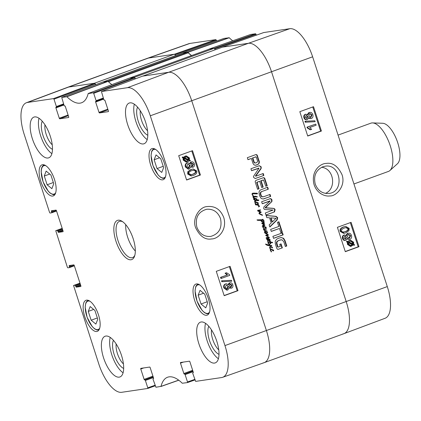 <?xml version="1.0" encoding="UTF-8"?>
<svg xmlns="http://www.w3.org/2000/svg" width="421" height="421" viewBox="0 0 421 421"><rect width="100%" height="100%" fill="white"/><g stroke="black" fill="none" stroke-linecap="round" stroke-linejoin="round"><path stroke-width="0.63" d="M220.504 218.546C222.367 227.966 219.083 233.934 210.658 236.439C204.085 236.876 199.48 233.771 196.844 227.119C194.96 217.683 198.233 211.731 206.669 209.263C213.226 208.795 217.836 211.889 220.504 218.546M68.66 117.475L68.618 117.491A0.642 0.263 -110 0 0 68.639 117.485A0.642 0.263 -110 0 0 68.686 116.843L65.323 106.492A0.642 0.263 -110 0 0 64.86 105.924L64.529 105.971A0.642 0.263 70 0 1 64.066 105.403L61.719 97.398L66.913 96.751A43.747 17.935 -110 0 0 81.642 102.74A43.747 17.935 -110 0 0 88.157 93.62L93.251 92.741L93.709 93.315L134.852 77.917L134.388 77.348L129.336 78.096L88.252 93.483M68.618 117.491L59.745 118.801L68.307 115.686M68.097 115.028L59.282 118.227A0.642 0.263 -110 0 0 59.745 118.801M59.282 118.227L55.919 107.881L63.924 104.971M63.582 103.924L56.388 106.539A0.642 0.263 70 0 1 56.34 107.181A0.642 0.263 70 0 1 56.319 107.187L55.988 107.234A0.642 0.263 -110 0 0 55.967 107.239A0.642 0.263 -110 0 0 55.919 107.881M56.388 106.539L53.993 99.172L95.135 83.779L94.672 83.211L68.66 87.047A32.096 13.156 -110 0 0 67.539 87.336L26.412 102.729A31.675 12.983 70 0 1 27.518 102.445L53.53 98.603L53.993 99.172M56.356 210.458L51.651 212.168A0.642 0.263 70 0 1 51.609 212.81L50.041 213.042L49.578 212.473L24.213 134.41A31.675 12.983 70 0 1 26.412 102.729M51.609 212.81A0.642 0.263 70 0 1 51.588 212.815L56.551 211.01L51.625 212.8M51.651 212.168L51.404 211.405L54.362 210.332M63.034 231.687L62.997 231.703A0.642 0.263 -110 0 0 63.018 231.697A0.642 0.263 -110 0 0 63.061 231.055L56.435 210.663A0.642 0.263 -110 0 0 55.972 210.095L51.473 210.758A0.642 0.263 -110 0 0 51.451 210.763A0.642 0.263 -110 0 0 51.404 211.405M62.997 231.703L58.493 232.366L62.961 230.745M62.745 230.082L58.03 231.797A0.642 0.263 -110 0 0 58.493 232.366M58.03 231.797L57.782 231.034L62.497 229.324M62.287 228.661L57.324 230.466A0.642 0.263 70 0 1 57.782 231.034M57.324 230.466L55.772 230.697L62.187 228.361L55.772 230.697M74.154 265.241L69.454 266.951A0.642 0.263 70 0 1 69.407 267.593A0.642 0.263 70 0 1 69.386 267.598L67.839 267.824L67.376 267.256L55.751 230.703M69.454 266.951L69.207 266.188L72.159 265.114M80.837 286.469L80.795 286.485A0.642 0.263 -110 0 0 80.816 286.48A0.642 0.263 -110 0 0 80.864 285.838L74.238 265.446A0.642 0.263 -110 0 0 73.775 264.877L69.276 265.54A0.642 0.263 -110 0 0 69.249 265.546A0.642 0.263 -110 0 0 69.207 266.188M80.795 286.485L76.296 287.148L80.764 285.527M80.548 284.864L75.833 286.58A0.642 0.263 -110 0 0 76.296 287.148M75.833 286.58L75.585 285.817L80.3 284.107M80.085 283.444L75.122 285.249A0.642 0.263 70 0 1 75.585 285.817M75.122 285.249L73.575 285.48L79.985 283.144L73.575 285.48M154.996 385.268L147.776 387.809L147.713 388.462L121.695 392.298A31.675 12.983 70 0 1 98.872 364.191L73.554 285.485M147.776 387.809L145.387 380.447L153.391 377.542M153.176 376.879L144.924 379.879A0.642 0.263 70 0 1 145.387 380.447M144.924 379.879L153.155 376.816M152.939 376.158L144.129 379.358A0.642 0.263 -110 0 0 144.592 379.926M144.129 379.358L140.767 369.012L143.724 367.938M153.507 378.605L153.465 378.621A0.642 0.263 -110 0 0 153.486 378.616A0.642 0.263 -110 0 0 153.528 377.974L150.165 367.622A0.642 0.263 -110 0 0 149.708 367.054L140.835 368.364A0.642 0.263 -110 0 0 140.814 368.37A0.642 0.263 -110 0 0 140.767 369.012M194.718 379.405L187.498 381.952L187.45 382.594L182.261 383.242A43.747 17.935 -110 0 0 167.658 377.205A43.747 17.935 -110 0 0 161.011 386.373L155.923 387.246L153.065 379.316A0.642 0.263 70 0 1 153.112 378.674A0.642 0.263 70 0 1 153.133 378.668M187.498 381.952L185.103 374.59L193.107 371.68M192.892 371.022L184.64 374.016A0.642 0.263 70 0 1 185.103 374.59M184.64 374.016L192.871 370.954M192.66 370.296L183.845 373.501A0.642 0.263 -110 0 0 184.309 374.069M183.845 373.501L180.488 363.149L183.44 362.076M193.223 372.743L193.181 372.759A0.642 0.263 -110 0 0 193.202 372.753A0.642 0.263 -110 0 0 193.25 372.111L189.887 361.765A0.642 0.263 -110 0 0 189.424 361.192L180.551 362.502A0.642 0.263 -110 0 0 180.53 362.507A0.642 0.263 -110 0 0 180.488 363.149M193.181 372.759L192.829 372.811A0.642 0.263 70 0 1 192.85 372.806M108.376 111.612L108.334 111.628A0.642 0.263 -110 0 0 108.355 111.623A0.642 0.263 -110 0 0 108.402 110.981L105.039 100.635A0.642 0.263 -110 0 0 104.576 100.061L104.245 100.114A0.642 0.263 70 0 1 103.782 99.54L101.435 91.536L127.474 87.694A31.675 12.983 70 0 1 150.297 115.801L224.956 345.583A31.675 12.983 70 0 1 222.662 377.3A31.675 12.983 70 0 1 221.651 377.548L195.639 381.389L192.781 373.453A0.642 0.263 70 0 1 192.829 372.811M108.334 111.628L99.461 112.939L108.023 109.828M107.813 109.165L99.003 112.37A0.642 0.263 -110 0 0 99.461 112.939M99.003 112.37L95.641 102.019L103.645 99.114M103.303 98.061L96.104 100.677A0.642 0.263 70 0 1 96.056 101.319A0.642 0.263 70 0 1 96.035 101.324L95.704 101.372A0.642 0.263 -110 0 0 95.683 101.377A0.642 0.263 -110 0 0 95.641 102.019M96.104 100.677L93.709 93.315M194.713 300.61A16.53 6.778 70 0 1 195.886 284.07A16.53 6.778 70 0 1 207.895 297.289A16.53 6.778 70 0 1 207.174 315.14A16.53 6.778 70 0 1 194.713 300.61M84.826 316.829A16.53 6.778 70 0 1 86 300.289A16.53 6.778 70 0 1 98.014 313.508A16.53 6.778 70 0 1 97.293 331.359A16.53 6.778 70 0 1 84.826 316.829M40.821 181.393A16.53 6.778 70 0 1 41.995 164.853A16.53 6.778 70 0 1 54.009 178.072A16.53 6.778 70 0 1 53.283 195.923A16.53 6.778 70 0 1 40.821 181.393M150.707 165.179A16.53 6.778 70 0 1 151.881 148.634A16.53 6.778 70 0 1 163.89 161.859A16.53 6.778 70 0 1 163.169 179.704A16.53 6.778 70 0 1 150.707 165.179M198.907 343.846A21.666 8.883 70 0 1 200.443 322.165A21.666 8.883 70 0 1 216.194 339.494A21.666 8.883 70 0 1 215.247 362.891A21.666 8.883 70 0 1 198.907 343.846M103.587 357.913A21.666 8.883 70 0 1 105.124 336.232A21.666 8.883 70 0 1 120.869 353.561A21.666 8.883 70 0 1 119.922 376.958A21.666 8.883 70 0 1 103.587 357.913M32.385 138.783A21.666 8.883 70 0 1 33.927 117.101A21.666 8.883 70 0 1 49.673 134.431A21.666 8.883 70 0 1 48.725 157.828A21.666 8.883 70 0 1 32.385 138.783M127.71 124.716A21.666 8.883 70 0 1 129.247 103.034A21.666 8.883 70 0 1 144.992 120.364A21.666 8.883 70 0 1 144.045 143.761A21.666 8.883 70 0 1 127.71 124.716M133.189 238.728A20.861 8.552 -110 0 0 121.832 221.167A20.861 8.552 -110 0 0 116.549 242.917A20.861 8.552 -110 0 0 134.562 256.2A20.861 8.552 -110 0 0 133.189 238.728M154.154 159.748L156.049 154.902L160.775 158.77L163.643 167.595L161.748 172.442L157.022 168.568L154.154 159.748L159.57 157.78M50.894 174.989L53.741 183.756L51.894 188.676L47.136 184.787L44.289 176.015L46.136 171.094L50.894 174.989M88.278 311.398L90.173 306.551L94.899 310.424L97.761 319.244L95.872 324.091L91.146 320.218L88.278 311.398L93.688 309.435M198.165 295.184L200.054 290.337L204.78 294.205L207.648 303.025L205.753 307.872L201.028 304.004L198.165 295.184L203.575 293.216M134.852 77.917L135.178 78.911M222.662 377.3L264.078 362.697A32.096 13.156 -110 0 0 266.404 330.559L191.739 100.777A32.096 13.156 -110 0 0 168.616 72.296L142.556 76.154M95.135 83.779L95.456 84.774M111.912 84.621A43.326 17.761 70 0 1 108.108 81.348L102.84 82.011M201.028 304.004L207.232 301.752M91.146 320.218L97.351 317.966M157.022 168.568L163.227 166.316M44.289 176.015L49.736 174.041M47.136 184.787L53.341 182.53M221.067 277.26L227.55 274.913L225.598 273.113L226.582 272.755L229.519 274.639L229.75 275.366L221.43 278.381L221.067 277.26L220.546 277.334L227.55 274.913M227.03 274.987L225.077 273.187L225.598 273.113M225.077 273.187L226.582 272.755M220.546 277.334L220.914 278.455L221.43 278.381M231.482 280.318L231.776 281.223L222.351 281.681L222.056 280.775L231.482 280.318M222.351 281.681L231.776 281.223M221.83 281.754L221.535 280.849L222.056 280.775M230.866 287.096L229.382 286.022L230.229 284.054L231.976 285.075L231.134 287.027L230.613 287.106L231.455 285.149L229.708 284.128M226.814 288.901L228.014 286.364L226.393 285.033M226.282 285.07L228.535 286.291L227.445 288.785L225.188 287.543L226.282 285.07M231.503 288.185L229.403 287.438L227.835 289.937L227.314 290.069L224.351 287.838C223.856 285.896 224.377 284.585 225.914 283.912L226.44 283.78L228.577 284.901L229.819 282.912L230.255 282.801L229.298 282.986L229.819 282.912C231.155 282.517 232.155 283.133 232.802 284.754C233.229 286.475 232.797 287.622 231.503 288.185L229.377 288.022M227.314 290.069L226.793 290.143L223.83 287.917C223.335 285.97 223.856 284.659 225.393 283.986L226.44 283.78M228.124 284.328L229.298 282.986M186.324 161.259L188.492 160.217L186.582 161.238L184.34 159.791L184.351 158.27L188.492 160.217M187.971 160.29L184.272 158.554M188.771 159.733L184.619 157.78L186.582 156.723L188.803 158.191L188.771 159.733M188.25 159.806L188.287 158.264L186.314 156.775M190.376 160.49L190.192 161.017L189.208 160.554L188.519 161.343L186.798 162.08L183.719 160.038L183.693 157.959L182.751 157.517L182.935 156.991L183.919 157.454L186.335 155.891L189.429 157.959L189.439 160.048L190.376 160.49M189.034 160.796L190.192 161.017M186.798 162.08L186.282 162.153L183.198 160.117L183.172 158.033L183.693 157.959M183.172 158.033L182.235 157.591L182.751 157.517M182.235 157.591L182.414 157.065L182.935 156.991M183.398 157.528L185.093 156.149L186.335 155.891M192.144 166.137L192.992 164.185L191.245 163.159M191.765 163.085L193.513 164.106L192.671 166.063L190.918 165.058L192.018 163.022M188.35 167.932L189.55 165.4L187.929 164.069M187.819 164.101L190.071 165.321L188.982 167.821L186.724 166.579L187.819 164.101M193.039 167.221L190.939 166.474L189.371 168.968L188.85 169.1L185.887 166.874C185.393 164.927 185.914 163.616 187.45 162.943L187.976 162.811L190.113 163.932L191.355 161.943L191.792 161.832L190.834 162.017L191.355 161.943C192.697 161.548 193.692 162.164 194.339 163.785C194.765 165.511 194.334 166.653 193.039 167.221L190.913 167.053M188.85 169.1L188.329 169.179L185.366 166.948C184.872 165 185.393 163.69 186.929 163.022L187.976 162.811M189.66 163.359L190.834 162.017M190.934 174.757L192.481 174.31C194.949 173.315 195.881 172.294 195.281 171.247L194.286 170.231L193.334 170.158M191.818 170.594L194.807 170.158L195.802 171.173C196.402 172.221 195.47 173.242 193.002 174.236L191.187 174.731L189.018 173.647C188.424 172.61 189.355 171.594 191.818 170.594M196.644 170.884C197.338 172.81 196.249 174.315 193.376 175.389L191.602 175.862L188.187 173.952L188.366 171.568L191.444 169.437L193.223 168.963L196.644 170.884M191.602 175.862L191.081 175.936L187.666 174.026L187.845 171.642L190.924 169.516L193.223 168.963M224.14 295.531L237.223 290.79L229.361 266.593M186.561 179.878L199.643 175.136L191.781 150.939M216.278 271.334L230.092 266.33L238.002 290.674L224.188 295.684L216.278 271.334M238.002 290.674L237.223 290.79M178.699 155.686L192.513 150.676L200.422 175.025L186.608 180.03L178.699 155.686M200.422 175.025L199.643 175.136M195.665 227.787C199.88 236.323 205.159 240.044 211.495 238.944C218.452 239.06 227.324 229.561 223.783 217.583C220.483 209.342 214.857 205.68 206.9 206.6C199.696 206.879 191.834 218.388 195.665 227.787M208.784 326.286A16.009 6.562 -110 0 0 209.932 341.768A16.009 6.562 -110 0 0 218.994 354.377M218.746 349.856A13.44 5.51 70 0 1 211.5 329.911M205.543 323.328A21.666 8.883 -110 0 0 207.164 340.847A21.666 8.883 -110 0 0 218.404 358.724M137.583 107.155A16.009 6.562 -110 0 0 138.73 122.637A16.009 6.562 -110 0 0 147.792 135.246M147.545 130.726A13.44 5.51 70 0 1 140.298 110.781M134.341 104.198A21.666 8.883 -110 0 0 135.962 121.716A21.666 8.883 -110 0 0 147.203 139.593M42.263 121.222A16.009 6.562 -110 0 0 43.41 136.704A16.009 6.562 -110 0 0 52.472 149.313M52.225 144.792A13.44 5.51 70 0 1 44.979 124.848M39.021 118.264A21.666 8.883 -110 0 0 40.642 135.783A21.666 8.883 -110 0 0 51.883 153.66M113.465 340.352A16.009 6.562 -110 0 0 114.612 355.834A16.009 6.562 -110 0 0 123.669 368.443M123.427 363.923A13.44 5.51 70 0 1 116.175 343.978M110.218 337.395A21.666 8.883 -110 0 0 111.844 354.914A21.666 8.883 -110 0 0 123.085 372.79M134.841 255.258A19.255 7.894 70 0 1 132.536 257.594A19.255 7.894 70 0 1 118.543 242.191A19.255 7.894 70 0 1 119.385 221.399A19.255 7.894 70 0 1 122.648 221.709M125.721 224.625A19.255 7.894 -110 0 0 135.325 251.053M321.639 167.3C333.985 168.474 336.842 188.634 325.433 193.397M174.983 54.762L216.326 40.184L215.862 39.611L189.85 43.452A31.675 12.983 -110 0 0 188.84 43.7L147.424 58.303A32.096 13.156 70 0 1 148.45 58.051L174.462 54.214L174.841 54.577M216.326 40.184L216.605 41.032M232.724 40.784A43.747 17.935 70 0 1 229.24 37.758L224.03 38.416M214.699 48.899L256.042 34.322L255.579 33.754L250.584 34.49L209.126 49.099L214.178 48.352L214.557 48.715M256.042 34.322L256.321 35.175M343.962 333.664L385.089 318.271A31.675 12.983 -110 0 0 387.288 286.59L312.629 56.809A31.675 12.983 -110 0 0 289.801 28.702L263.767 32.543L222.367 47.147L248.401 43.3A32.096 13.156 70 0 1 271.529 71.781L346.194 301.562A32.096 13.156 70 0 1 343.962 333.664A32.096 13.156 70 0 1 342.841 333.953M182.577 53.072L187.898 52.351A43.326 17.761 -110 0 0 191.602 55.551M224.051 38.406L182.651 53.004L224.072 38.4M316.129 125.2L309.703 127.542L311.645 129.336L310.672 129.694L307.751 127.81L307.514 127.084L315.766 124.079L316.129 125.2M307.751 127.81L307.214 127.889L310.13 129.779L310.672 129.694M307.214 127.889L306.977 127.168L307.514 127.084M306.977 127.168L315.766 124.079M305.788 122.132L305.493 121.227L314.85 120.78L315.145 121.685L305.251 122.216L304.957 121.311L305.493 121.227M305.251 122.216L315.145 121.685M306.541 118.475L307.02 118.401L305.288 117.375L306.114 115.422L307.856 116.428L306.783 118.464M306.483 118.48L307.319 116.512L306.104 115.428M310.314 117.496L311.477 114.996L309.856 113.638M310.935 117.385L308.698 116.164L309.772 113.67L310.13 113.575L312.019 114.912L310.935 117.385L310.398 117.47M307.435 119.543C306.104 119.932 305.114 119.317 304.467 117.696C304.036 115.975 304.462 114.828 305.746 114.265L307.835 115.017L309.382 112.518C310.945 112.065 312.103 112.765 312.845 114.623C313.345 116.564 312.829 117.875 311.308 118.543L310.803 118.675L308.656 117.554L307.435 119.543L306.477 119.732M306.893 119.622C305.562 120.017 304.578 119.401 303.925 117.78C303.499 116.054 303.925 114.912 305.209 114.349L306.104 114.17L305.209 114.349M307.325 114.491L308.846 112.602L309.882 112.391L308.846 112.602M310.803 118.675L308.588 118.227M348.883 242.033L350.756 241.023L353.008 242.47L352.998 243.985L348.883 242.033M352.456 244.069L352.466 242.549L350.483 241.075M352.593 243.359L353.13 243.28M348.609 242.517L352.735 244.475L350.809 245.527L348.577 244.059L348.609 242.517M350.546 245.554L352.198 244.559L348.53 242.817M352.198 244.559L352.735 244.475M351.672 245.059L352.214 244.98M347.015 241.759L347.199 241.233L348.172 241.696L348.851 240.912L350.535 240.18L353.624 242.217L353.656 244.296L354.587 244.743L354.408 245.269L353.43 244.806L351.061 246.359L347.957 244.291L347.941 242.201L346.472 241.843L346.657 241.312L347.199 241.233M347.63 241.78L349.314 240.438L350.535 240.18M353.251 245.054L354.408 245.269M351.061 246.359L350.519 246.438L347.42 244.375L347.404 242.285L347.941 242.201M347.404 242.285L346.472 241.843M345.152 239.239L345.625 239.165L343.894 238.139L344.72 236.186L346.467 237.197L345.388 239.228M345.088 239.249L345.925 237.276L344.978 236.123M348.92 238.265L350.088 235.76L348.462 234.408M349.541 238.154L347.304 236.928L348.377 234.434L348.735 234.344L350.625 235.681L349.541 238.154L349.004 238.233M346.041 240.307C344.71 240.701 343.72 240.086 343.073 238.465C342.641 236.739 343.068 235.597 344.352 235.029L346.441 235.781L347.988 233.287C349.556 232.829 350.709 233.529 351.456 235.386C351.951 237.333 351.435 238.639 349.914 239.312L349.409 239.444L347.267 238.323L346.041 240.307L345.083 240.496M345.499 240.391C344.173 240.78 343.183 240.165 342.531 238.544C342.105 236.818 342.531 235.676 343.815 235.113L344.71 234.939L343.815 235.113M345.93 235.26L347.451 233.366L348.488 233.155L347.451 233.366M349.409 239.444L347.193 238.991M343.568 232.166L345.015 231.739C347.462 230.745 348.383 229.729 347.788 228.692L345.857 227.582M345.557 231.661L342.594 232.092L341.605 231.076C341.005 230.029 341.926 229.013 344.373 228.019L346.141 227.529L348.325 228.608C348.925 229.65 347.999 230.666 345.557 231.661L345.015 231.739M340.768 231.366C340.073 229.434 341.152 227.935 343.999 226.866L345.715 226.398L349.156 228.308L348.983 230.692L345.93 232.813L344.21 233.281L340.768 231.366L340.226 231.445C339.537 229.519 340.61 228.019 343.457 226.945L345.715 226.398M344.21 233.281L343.668 233.36L340.226 231.445M307.677 135.878L320.618 131.163L312.756 106.971M345.257 251.526L358.192 246.817L350.335 222.62M321.423 131.042L307.725 136.03L299.815 111.681L313.513 106.692L321.423 131.042L320.618 131.163M359.002 246.69L345.304 251.684L337.395 227.335L351.093 222.346L359.002 246.69L358.192 246.817M315.25 184.119C313.387 175.946 315.882 170.184 322.739 166.821L324.954 166.248C340.689 163.069 344.957 191.929 328.99 193.439C322.497 193.881 317.918 190.771 315.25 184.119M341.984 174.61C337.937 166.142 332.695 162.411 326.254 163.422C320.007 163.406 310.593 171.547 314.108 184.772C317.323 194.192 325.901 196.696 329.864 195.923C335.905 196.575 346.167 186.119 341.984 174.61M353.945 183.966L388.415 171.436A25.676 10.525 -110 0 0 389.914 170.526L397.445 163.743A21.824 8.946 -110 0 0 397.124 140.951A21.824 8.946 -110 0 0 382.736 123.274L372.611 122.911A25.676 10.525 -110 0 0 370.875 123.174L338.063 135.099M389.914 170.526A25.676 10.525 -110 0 0 389.536 143.708A25.676 10.525 -110 0 0 372.611 122.911M268.114 241.522L267.488 241.138L267.888 240.238L266.688 239.133L267.114 238.623L268.098 238.449L270.082 239.57L269.998 240.123L269.287 240.007L269.077 239.765L269.835 239.833L269.487 239.549L267.251 238.97L267.04 239.286L267.719 239.823L270.14 240.438L268.214 240.612L267.74 241.033L268.114 241.522L267.851 241.559M267.945 241.291L267.651 241.333M267.74 241.033L267.472 241.075M268.214 240.612L267.34 241.091M270.14 240.438L269.593 240.675M269.924 240.228L269.529 240.286L269.74 240.502M268.682 240.133L269.529 240.286M267.719 239.823L267.319 239.881L268.288 240.191M267.046 239.754L267.319 239.881M267.04 239.286L266.751 239.328M267.251 238.97L266.64 239.344M269.835 239.833L269.351 239.859M269.482 239.828L269.151 239.881M269.75 239.817L269.603 240.18M270.145 239.76L269.819 239.812M270.082 239.57L269.708 239.696M267.656 238.47L269.687 239.628M257.315 196.875L256.931 197.054L256.926 196.381L257.315 196.875L256.821 197.191M257.231 196.733L256.915 196.933M256.742 196.507L256.836 196.791M256.942 193.186L257.436 193.381L257.347 193.876L252.784 193.797L252.4 194.123L252.963 195.97M252.4 194.123L252.005 194.181L252.553 195.239M252.784 193.797L252.005 194.181M253.405 193.676L252.389 193.855M257.368 193.749L256.952 193.934M257.436 193.381L256.968 193.807M257.189 193.202L256.794 193.26L257.042 193.439M256.673 193.234L254.163 193.144L256.673 193.234M252.947 193.165L254.163 193.144M252.947 195.181L253.621 196.433L253.331 196.533L252.032 193.828L252.5 193.25L254.558 193.086M253.621 196.433L256.031 196.318L256.063 196.891L253.679 196.986L253.621 196.433L253.3 196.481M253.637 196.939L253.489 197.296L254.721 198.228L253.474 197.791L253.058 197.186L253.331 196.533L253.637 196.939L252.995 197.228M254.395 198.044L254.079 198.086M254 197.696L253.6 197.754L253.995 198.102M253.61 197.396L253.21 197.454L253.6 197.754M253.389 197.17L253.074 197.217M253.484 197.007L253.084 197.065M252.932 196.596L253.237 196.996M254.21 196.781L253.3 196.97M256.157 196.739L255.663 196.949M256.147 196.491L255.763 196.796M256.031 196.318L255.747 196.549M255.358 196.207L255.631 196.375M254.189 196.286L254.958 196.265M270.856 243.049L270.487 242.507L268.456 242.422L268.266 242.806L268.977 243.954L267.914 242.906L268.419 241.912L270.24 241.933L269.719 241.322L269.887 240.891L270.724 242.022L272.608 242.396L272.545 242.754L270.94 242.58L270.703 243.07M270.94 242.58L270.556 242.633M272.608 242.396L272.145 242.812M270.724 242.022L272.066 242.307M270.487 241.522L270.093 241.58L270.324 242.08M270.182 241.101L269.787 241.159L270.093 241.58M269.493 240.949L269.787 241.159M270.24 241.933L269.656 241.838M268.661 241.849L269.261 241.896M268.419 241.912L268.872 241.807M268.666 243.449L268.272 243.506L268.577 244.012M267.993 243.138L268.272 243.506M268.393 243.08L268.024 243.133M268.266 242.806L267.903 242.859M268.272 242.533L267.872 242.864M268.056 242.48L268.951 242.322L267.877 242.591M270.845 243.548L269.914 244.143L269.293 245.222L271.582 245.475L271.719 246.038L267.977 245.527L266.451 244.964L265.535 244.038L268.803 245.054L269.872 243.606L270.719 243.133L270.845 243.548L269.519 244.206L268.893 245.28L271.187 245.538L271.34 246.017M268.803 245.054L267.182 244.79M265.777 244.469L266.788 244.848M271.761 245.875L271.361 245.932M271.771 245.727L271.377 245.785M271.582 245.475L271.187 245.538M269.293 245.222L268.893 245.28M269.914 244.143L269.519 244.206M270.319 243.191L270.45 243.606M256.263 204.527L255.757 204.559L256.321 204.495L256.089 204.206L258.099 204.196L255.694 204.264M258.099 204.196L258.41 204.68L257.82 204.701L259.389 206.032L259.473 206.469L258.741 206.8L259.173 206.258L258.294 205.385L255.836 204.764L255.521 204.201L256.157 204.501M255.342 204.259L256.115 204.474L255.757 204.559M255.742 204.201L254.973 203.138L255.105 201.938L255.442 202.169L255.258 203.064L256.089 204.206L255.489 204.238M256.115 204.664L255.436 204.822M258.741 206.8L258.341 206.858M259.473 206.469L258.847 206.785M258.741 205.248L258.341 205.306L259.073 206.527M259.389 206.032L259.052 206.085M257.805 204.701L257.41 204.759L258.341 205.306M258.031 204.653L257.552 204.759M258.383 204.222L257.984 204.28L258.015 204.738M255.573 203.585L255.258 203.632M255.305 203.096L254.973 203.148M255.258 203.064L254.963 203.106M257.705 203.606L258.105 203.548L255.426 201.743L254.71 201.996L255.042 202.227M256.526 202.28L256.205 202.459L256.794 202.911L257.799 203.132L256.526 202.28L256.205 202.459M256.605 202.401L257.194 202.848L256.794 202.911M257.194 202.848L257.799 203.132M255.489 202.143L255.947 202.143L255.579 202.238M258.126 203.548L257.731 203.606M255.426 201.743L255.105 201.938L254.694 201.406L254.979 200.391L253.663 199.328L253.974 198.486L256.089 198.538L256.968 199.165L256.731 199.912L258.62 199.928L258.726 200.449L255.526 200.643L255.021 201.012L255.426 201.743L258.131 202.748L257.905 203.401M258.252 203.011L258.299 203.343M258.131 202.748L257.857 203.069M255.558 201.822L257.736 202.806M255.873 202.148L255.442 202.169M255.979 202.175L255.642 202.227M255.505 200.096L256.357 199.943L256.568 199.296L255.536 198.901L253.968 199.086L255.442 200.117L255.042 200.175L253.574 199.317M253.974 199.254L253.653 199.301M253.968 199.086L253.61 199.138M254.168 198.975L253.568 199.144M254.752 198.854L253.774 199.033M255.384 201.717L255.026 201.801M254.694 201.496L254.989 201.775M255.089 201.438L254.731 201.491M255.01 201.306L254.684 201.354M255.021 201.012L254.663 201.064M256.115 200.612L254.626 201.07M255.721 200.67L255.131 200.701M258.726 200.449L257.578 200.722M258.783 200.096L258.331 200.507M258.068 199.891L257.668 199.949L258.22 199.991M256.731 199.912L257.668 199.949M256.968 199.165L256.568 199.222L256.331 199.97L256.842 199.78M256.531 198.712L256.136 198.77L256.568 199.222M256.089 198.538L255.694 198.596L256.136 198.77M255.542 198.396L255.142 198.454L255.694 198.596M253.974 198.486L255.142 198.454M253.579 198.544L254.042 198.47M263.767 228.94L266.346 228.882L266.267 229.266L263.851 229.429L264.477 230.182L267.14 231.061L267.035 231.445L265.046 231.424L265.688 232.545L264.556 231.682L264.925 230.897L263.43 229.398L263.904 228.861L262.799 226.93L263.372 226.193L266.077 227.198L265.677 227.256L265.672 228.056M267.114 232.529L267.477 232.25L267.682 232.734L267.309 233.029L265.777 233.118L268.44 234.929L268.124 235.428L266.404 235.586L269.361 237.576L269.308 237.891L266.388 238.354L266.03 238.06L266.472 237.581L268.84 237.476L265.609 235.292L267.835 234.865L264.972 233.108L264.756 232.592L267.114 232.529L265.293 232.602M265.704 232.403L265.304 232.476L264.904 232.145L265.298 232.087M265.104 231.882L264.704 231.939L264.904 232.145M265.046 231.424L264.52 231.671L264.704 231.939M264.92 231.613L264.556 231.666M267.172 231.355L266.635 231.503M267.14 231.061L266.777 231.413M266.035 230.771L266.74 231.118M265.262 230.561L264.862 230.619L265.64 230.829M264.477 230.182L264.083 230.24L264.862 230.619M264.125 229.871L263.73 229.929L264.083 230.24M264.183 229.24L263.451 229.487L263.73 229.929M263.851 229.429L263.472 229.482M264.556 229.135L263.788 229.298M266.382 229.182L266.046 229.234M266.346 228.882L265.988 229.245M264.477 228.729L265.951 228.94M266.077 227.198L266.246 227.793L265.846 228.04L263.43 226.593L263.204 227.514L264.141 228.787M264.42 228.745L264.872 228.671M265.414 232.534L265.688 232.571M264.356 232.65L265.019 232.597M267.546 235.029L267.146 235.086M265.951 235.15L266.756 235.15M266.135 235.113L266.551 235.081L266.151 235.139M268.84 237.476L267.956 237.423M266.682 237.47L267.561 237.481M266.367 238.175L267.109 238.002M269.361 237.576L268.914 237.949M268.33 236.649L267.935 236.713L268.966 237.633L268.556 237.186L268.956 237.128M266.577 235.739L266.177 235.797L267.935 236.713M268.124 235.428L267.461 235.555M268.44 234.929L267.73 235.486M267.182 233.965L266.782 234.023L268.045 234.986M265.777 233.118L265.383 233.176L266.782 234.023M267.682 232.734L266.914 233.087M267.082 232.308L267.282 232.792M264.472 226.735L264.151 226.914L264.741 227.361L265.746 227.587L264.472 226.735L264.151 226.914M264.546 226.851L265.135 227.303L264.741 227.361M265.135 227.303L265.746 227.587M263.514 228.035L263.204 228.082M263.251 227.55L262.92 227.598M263.204 227.514L262.904 227.556M263.204 226.782L264.035 226.719M263.42 226.661L263.036 226.651L263.42 226.661M266.246 227.793L265.846 227.856M266.198 227.461L265.798 227.519M262.978 226.251L265.677 227.256M263.735 225.609L262.567 226.23L262.457 225.703L263.062 225.23L264.388 225.04L261.988 223.698L261.809 223.267L262.151 223.025L264.341 222.962L264.309 223.53L262.62 223.572L264.909 224.982L264.741 225.482L262.751 225.777L262.172 226.287M264.909 224.982L264.141 225.582M263.956 224.225L263.562 224.288L264.514 225.04M262.93 223.725L262.536 223.783L263.562 224.288M262.62 223.572L262.22 223.63L262.536 223.783M264.462 223.388L263.909 223.588M264.477 223.135L264.062 223.446M263.246 223.041L263.941 223.019M261.757 223.083L262.851 223.098M264.372 225.056L263.262 225.172M263.335 225.667L262.751 225.777M271.908 249.616L271.587 249.795L272.177 250.242L273.182 250.469L271.908 249.616L271.587 249.795M271.982 249.737L272.571 250.185L272.177 250.242M272.571 250.185L273.182 250.469M273.513 250.085L273.682 250.679L273.282 250.927L271.256 249.485L270.64 249.669L270.64 250.4L271.645 251.863L270.35 250.474L270.235 249.816L270.856 249.079L273.513 250.085L273.113 250.142L273.108 250.942L273.487 250.884M270.95 250.921L270.64 250.969M270.687 250.432L270.356 250.484M270.64 250.4L270.34 250.442M270.64 249.669L271.471 249.606M270.856 249.542L270.471 249.537L270.856 249.542M273.682 250.679L273.282 250.737M273.634 250.348L273.234 250.406M270.461 249.137L273.113 250.142M270.808 249.243L270.214 249.237M270.614 249.179L269.603 247.364L270.282 246.601L272.529 247.364L272.292 247.99L271.571 247.248L270.119 247.216L269.993 247.822L270.892 249.232M270.808 249.074L270.529 249.116M270.808 249.011L270.461 249.058M270.798 249L270.45 249.053M270.119 247.216L269.724 247.274L269.593 247.88L270.398 249.058M269.993 247.822L269.666 247.869M270.561 247.053L269.724 247.274M272.529 247.364L272.134 247.422L271.998 248.037M269.882 246.659L272.134 247.422M262.646 215.163L262.02 215.231L259.141 213.794L259.21 212.573L260.046 212.031L257.699 210.984L257.705 210.295L260.536 209.853L260.31 210.368L258.168 210.726L260.957 211.889L261.036 212.537L259.678 212.868L259.336 213.431L262.646 215.163L262.278 215.31M261.125 214.331L260.731 214.394L262.246 215.22M259.583 213.605L259.189 213.668L260.731 214.394M259.678 212.868L258.936 213.489L259.189 213.668M259.336 213.431L259.004 213.479M260.931 212.552L259.283 212.926M261.152 212.295L260.636 212.594M261.115 212.163L260.752 212.352M260.957 211.889L260.557 211.947L260.72 212.221M259.083 211.216L260.557 211.947M258.615 211L258.22 211.058L258.683 211.274M258.168 210.726L257.768 210.784L258.22 211.058M258.531 210.589L257.768 210.784M258.789 210.563L258.389 210.626M259.047 210.511L258.626 210.579M258.957 210.526L259.262 210.479M260.031 210.411L259.125 210.642M259.594 210.474L259.283 210.516M260.546 210.137L259.91 210.432M260.536 209.853L260.146 210.2M260.673 220.425L261.83 220.304L261.073 220.367L263.462 222.141L263.551 220.751L262.325 219.567L262.799 219.299L263.899 220.504L264.093 222.135L263.599 222.714L261.846 221.783L260.72 220.425L257.41 220.315L257.384 219.873L262.267 219.72L262.646 220.336L261.536 220.346M262.267 219.72L262.567 219.794L262.167 219.857L262.251 220.394M261.867 219.778L262.167 219.857M261.951 219.794L261.209 219.857M260.825 219.751L259.662 219.967L260.641 219.92M259.283 219.873L259.662 219.967M258.005 219.857L258.883 219.936M257.384 219.873L256.989 219.93M257.852 219.851L258.31 219.841M259.225 220.409L258.926 220.404M260.72 220.425L260.457 220.388M264.093 222.135L263.199 222.772M263.899 220.504L263.504 220.562L263.699 222.193M262.404 219.357L263.504 220.562M263.388 222.151L263.062 222.199M263.462 222.141L262.988 222.083M261.088 220.972L262.588 222.146M261.278 220.33L260.71 220.42M129.684 78.053A3.21 1.316 70 0 1 129.794 78.027L209.584 49.031L213.984 48.378A1.605 0.658 -110 0 1 215.136 49.804L142.735 76.117A1.605 0.658 70 0 1 142.798 76.106L168.616 72.296A32.096 13.156 70 0 1 191.739 100.777L266.404 330.559A32.096 13.156 70 0 1 264.125 362.681A32.096 13.156 70 0 1 263.051 362.949M142.798 76.106L222.588 47.11L248.401 43.3A32.096 13.156 70 0 1 271.529 71.781L346.194 301.562A32.096 13.156 70 0 1 343.915 333.685L264.125 362.681M261.504 191.744L260.825 192.492L260.646 193.713L261.341 195.844L262.194 196.707L263.63 196.733L270.035 194.423L270.687 196.428L263.13 198.991L261.673 198.665L260.81 197.991L259.441 195.339L258.983 192.381L259.268 191.271L260.231 190.066L267.682 187.177L268.33 189.182L261.109 191.802L260.425 192.55L260.252 193.771L260.946 195.902L261.794 196.765L263.178 196.844M263.525 198.944L263.13 198.991M282.523 232.85L283.17 234.855L273.539 238.354L272.887 236.349L282.523 232.85M266.109 215.478L276.06 216.347L277.718 217.704L277.197 219.846L269.856 227.008L269.166 224.893L271.24 222.919L269.577 217.789L266.793 217.589L266.109 215.478M255.884 175.836L256.068 176.11L263.236 173.505L263.872 175.452L255.215 178.541L253.616 177.409L253.463 176.425L258.978 168.247L251.558 170.705L250.927 168.758L259.357 165.695L261.194 166.842L260.983 168.805L255.884 175.836L255.489 175.894L256.068 176.11M258.857 168.132L251.532 170.626M263.083 177.773L264.204 177.773L264.725 178.283L267.214 185.75L265.772 186.277L263.583 180.025L261.125 180.73L263.178 187.045L261.73 187.566L259.678 181.251L257.42 182.072L257.199 183.093L259.047 188.787L257.605 189.308L255.247 182.051L255.258 181.056L256.263 180.251L263.493 177.667M263.299 179.951L260.725 180.788L262.778 187.103L261.704 187.492M256.957 164.869L255.531 165.221L254.016 164.9L253.016 163.443L251.395 158.454L247.98 159.691L247.327 157.686L255.794 154.612L256.705 154.686L257.199 155.17L259.373 161.864L259.225 163.143L258.247 164.269L255.531 165.221M270.124 198.665L271.461 199.012L271.945 199.922L271.992 201.354L265.519 207.758L273.292 208.332L274.587 208.784L275.134 209.753L274.434 211.937L265.956 215.02L265.304 213.005L273.05 210.058L265.346 209.526L264.32 209.316L263.693 208.421L263.978 206.843L270.124 201.049L262.299 203.753L261.646 201.748L270.45 198.596M269.95 200.938L262.272 203.675M280.833 232.624L279.476 228.456L271.292 231.434L270.64 229.424L278.828 226.451L277.476 222.299L278.923 221.772L282.275 232.097L280.833 232.624M282.354 247.864L278.07 249.337L277.397 249.227L276.765 248.29L275.297 243.759L275.25 241.001L276.718 239.144L278.797 238.149L281.281 237.555L283.638 238.328L285.07 240.691L286.785 245.98L285.343 246.506L283.807 241.77L281.991 239.796L279.523 240.196L277.555 241.233L276.781 242.643L277.844 246.632L278.418 247.038L280.339 246.353L279.691 244.369L281.054 243.875L282.354 247.864L278.092 249.374M278.123 246.969L278.549 247.006M277.902 246.759L277.502 246.817L277.728 247.027M277.844 246.632L277.502 246.817M276.95 243.891L276.555 243.948L277.444 246.69M276.781 242.643L276.381 242.707L276.555 243.948M277.297 241.486L276.902 241.543L276.381 242.707M277.555 241.233L276.902 241.543M277.976 240.933L277.155 241.291M279.523 240.196L277.576 240.991M281.139 239.781L279.123 240.254M286.785 245.98L285.317 246.427M285.07 240.691L284.67 240.749L286.391 246.038M283.638 238.328L283.244 238.386L284.67 240.749M281.281 237.555L283.244 238.386M280.518 237.649L280.881 237.612M280.686 244.012L281.954 247.922M279.476 228.456L271.266 231.355M282.275 232.097L280.807 232.55M278.549 221.909L281.881 232.16M274.434 211.937L265.93 214.942M275.134 209.753L274.739 209.816L274.034 211.995M274.587 208.784L274.192 208.842L274.739 209.816M273.292 208.332L274.192 208.842M265.972 207.916L272.897 208.39M265.519 207.758L265.125 207.816L265.572 207.979M265.783 207.337L265.125 207.816M271.992 201.354L265.383 207.395M271.945 199.922L271.545 199.986L271.598 201.412M271.887 199.759L271.545 199.986M271.461 199.012L271.061 199.07L271.492 199.817M269.724 198.728L271.061 199.07M269.556 200.996L269.882 200.949M256.331 157.222L255.589 156.928L252.837 157.928L254.184 162.08L253.789 162.138L254.463 162.985L256.142 162.848L257.489 161.938L257.463 160.706L256.331 157.222M254.184 162.08L254.858 162.927L254.463 162.985M254.858 162.927L255.6 162.98M254.342 162.417L253.942 162.474M252.837 157.928L252.442 157.986L253.789 162.138M255.689 156.965L252.442 157.986M256.089 156.901L255.194 156.986M255.884 165.143L255.131 165.279M258.247 164.269L256.557 164.927M259.225 163.143L257.852 164.327M259.373 161.864L258.978 161.922L258.826 163.201M257.468 155.754L257.073 155.812L258.978 161.922M257.199 155.17L256.799 155.228L257.073 155.812M256.705 154.686L256.305 154.744L256.799 155.228M255.679 154.618L256.305 154.744M251.395 158.454L247.953 159.617M259.678 181.251L256.699 182.425L258.652 188.845L257.578 189.234M257.42 182.072L257.026 182.13M263.178 187.045L262.778 187.103M261.125 180.73L260.725 180.788M267.214 185.75L265.746 186.198M264.725 178.283L264.325 178.341L266.819 185.808M264.204 177.773L263.809 177.83L264.325 178.341M263.278 177.715L263.809 177.83M259.047 188.787L258.652 188.845M257.199 183.093L256.799 183.151M257.099 182.367L256.699 182.425M255.847 175.999L255.452 176.057M255.936 175.752L255.489 175.894M260.983 168.805L260.588 168.863L255.542 175.81M261.325 168.016L260.588 168.863M261.194 166.842L260.799 166.905L260.931 168.074M259.325 165.706L260.799 166.905M255.489 178.499L255.047 178.562M263.872 175.452L255.089 178.557M262.867 173.641L263.472 175.51M272.371 221.925L276.029 218.32L271.04 217.831L272.371 221.925L271.971 221.983L270.64 217.889L271.04 217.831M266.135 215.573L275.666 216.405L277.323 217.762L276.802 219.904L269.772 226.761M276.06 216.347L275.666 216.405M277.197 219.846L276.802 219.904M277.718 217.704L277.323 217.762M282.149 232.987L282.775 234.913L273.513 238.281M283.17 234.855L282.775 234.913M260.825 192.492L260.425 192.55M268.33 189.182L261.109 191.802M267.309 187.313L267.935 189.24M264.441 198.696L263.309 198.97M270.687 196.428L264.041 198.754M269.661 194.555L270.287 196.486M262.194 196.707L261.794 196.765M261.341 195.844L260.946 195.902M260.888 194.812L260.488 194.87M260.646 193.713L260.252 193.771M189.85 43.452L148.45 58.051L68.66 87.047A32.096 13.156 70 0 0 67.586 87.315L147.376 58.319A32.096 13.156 70 0 1 148.45 58.051L174.262 54.241L94.472 83.237L68.66 87.047L27.518 102.445M103.019 81.974L175.42 55.672A1.605 0.658 -110 0 0 174.262 54.241M103.024 81.979A1.605 0.658 70 0 1 103.082 81.969L182.872 52.972A1.605 0.658 -110 0 0 182.814 52.983A1.605 0.658 -110 0 0 182.767 53.009M182.872 52.972L187.271 52.32L107.481 81.316L103.082 81.969M108.513 81.742L188.224 52.778A3.21 1.316 -110 0 0 187.271 52.32M188.224 52.778A43.326 17.761 -110 0 0 191.497 55.588M135.362 78.843L139.604 77.254M134.767 77.711A1.605 0.658 70 0 1 135.346 78.801M129.794 78.027L134.194 77.375L213.984 48.378M95.646 84.705L99.882 83.116M95.051 83.574A1.605 0.658 70 0 1 95.63 84.663M165.579 176.525A15.082 6.183 70 0 1 153.086 165.785A15.082 6.183 70 0 1 155.77 149.529M55.698 192.739A15.082 6.183 70 0 1 49.957 192.755A15.082 6.183 70 0 1 41.526 175.525A15.082 6.183 70 0 1 45.884 165.742M99.703 328.175A15.082 6.183 70 0 1 87.21 317.434A15.082 6.183 70 0 1 89.889 301.178M209.584 311.961A15.082 6.183 70 0 1 197.091 301.215A15.082 6.183 70 0 1 199.775 284.959M198.086 284.122L198.117 284.112A15.724 6.447 -110 0 0 198.086 284.122L196.475 285.354L195.686 286.833L195.049 290.937L196.981 301.062L202.148 310.44L204.543 312.698L206.8 313.777L208.827 313.687A15.724 6.447 -110 0 0 208.863 313.671L208.827 313.687M88.2 300.341L88.236 300.331A15.724 6.447 -110 0 0 88.2 300.341L86.589 301.573L85.805 303.046L85.163 307.156L87.094 317.281L92.262 326.654L94.662 328.912L96.919 329.99L98.94 329.901A15.724 6.447 -110 0 0 98.977 329.89L98.94 329.901M154.081 148.692L154.112 148.676A15.724 6.447 -110 0 0 154.081 148.692L152.47 149.918L151.681 151.397L151.044 155.502L152.97 165.632L158.143 175.004L160.538 177.262L162.795 178.341L164.821 178.251A15.724 6.447 -110 0 0 164.853 178.241L164.821 178.251M54.935 194.465A15.724 6.447 -110 0 0 54.972 194.455L54.935 194.465C54.562 195.233 52.946 194.765 50.099 193.05L48.257 191.223L43.089 181.846L41.158 171.721C41.216 167.99 42.226 165.721 44.194 164.906L44.226 164.895A15.724 6.447 -110 0 0 44.194 164.906M231.455 285.149L231.976 285.075M228.014 286.364L228.535 286.291M226.93 288.859L227.445 288.785M223.83 287.917L224.351 287.838M225.393 283.986L225.914 283.912M186.703 161.148L187.224 161.075M188.287 158.264L188.803 158.191M183.198 160.117L183.719 160.038M183.009 159.022L183.53 158.949M185.093 156.149L185.614 156.075M192.992 164.185L193.513 164.106M189.55 165.4L190.071 165.321M188.466 167.895L188.982 167.821M185.366 166.948L185.887 166.874M186.929 163.022L187.45 162.943M194.286 170.231L194.807 170.158M195.281 171.247L195.802 171.173M192.481 174.31L193.002 174.236M187.666 174.026L188.187 173.952M187.845 171.642L188.366 171.568M190.924 169.516L191.444 169.437M387.288 286.59L224.956 345.583M312.629 56.809L150.297 115.801M88.273 93.478L129.358 78.09M66.913 96.751L108.108 81.348M107.913 81.253L66.718 96.662M187.466 382.584L194.897 379.963M178.683 380.147L161.011 386.373M160.933 386.499L178.772 380.216L160.917 386.51M134.388 77.348L93.251 92.741M96.077 101.308L103.482 98.619L96.056 101.319M101.456 91.531L142.598 76.138L101.435 91.536M61.74 97.393L102.882 81.995M94.672 83.211L53.53 98.603M56.361 107.171L63.766 104.476L56.34 107.181M69.428 267.582L74.349 265.793L69.407 267.593M147.75 388.446L155.181 385.825L147.734 388.457M289.801 28.702L248.401 43.3L168.616 72.296L127.474 87.694M307.319 116.512L307.856 116.428M311.477 114.996L312.019 114.912M303.925 117.78L304.467 117.696M352.466 242.549L353.008 242.47M350.93 245.432L351.472 245.354M348.314 240.991L348.851 240.912M349.314 240.438L349.851 240.359M347.42 244.375L347.957 244.291M345.925 237.276L346.467 237.197M350.088 235.76L350.625 235.681M342.531 238.544L343.073 238.465M347.788 228.692L348.325 228.608M343.457 226.945L343.999 226.866M209.148 49.094L250.606 34.485M255.579 33.754L214.178 48.352M187.898 52.351L229.24 37.758M229.045 37.669L187.703 52.257M215.862 39.611L174.462 54.214M222.388 47.141L263.788 32.538M253.489 197.296L253.137 197.349M267.409 236.16L267.014 236.218M265.935 232.56L265.535 232.618M262.641 220.178L262.246 220.236M258.841 219.851L258.441 219.909M271.313 202.248L270.919 202.306M271.787 199.538L271.392 199.601M257.589 164.606L257.194 164.664M259.257 161.296L258.857 161.354M259.115 160.822L258.72 160.88M264.993 178.914L264.599 178.972M262.336 191.36L261.936 191.418M102.861 82L61.719 97.398M153.576 378.505L153.112 378.674M194.897 379.968L187.45 382.594M269.272 239.896L269.672 239.838M257.82 204.743L258.215 204.685M255.358 200.649L255.752 200.585M264.22 228.777L264.62 228.719M266.93 235.139L267.324 235.081M263.167 226.619L263.567 226.556M263.441 226.656L263.841 226.598M265.651 228.061L266.051 228.003M263.093 225.693L263.493 225.635M264.072 225.588L264.472 225.53M271.035 251.842L271.429 251.784M270.603 249.5L271.003 249.442M270.877 249.537L271.277 249.479M270.445 249.295L270.845 249.237M260.173 212.637L260.567 212.579M260.441 212.616L260.836 212.558M258.904 210.532L259.299 210.468M259.431 210.484L259.825 210.426M259.989 219.946L260.383 219.888M257.805 219.92L258.205 219.862M258.61 220.446L259.004 220.388M260.157 220.415L260.557 220.357M263.02 222.204L263.42 222.146M278.034 247.09L278.434 247.032M269.514 201.001L269.914 200.943M255.405 156.922L255.8 156.865M258.315 168.174L258.71 168.116M255.631 176.178L256.031 176.12M182.814 52.983L103.05 81.974M222.535 47.126L142.772 76.112M209.474 49.057L129.736 78.032"/></g></svg>
